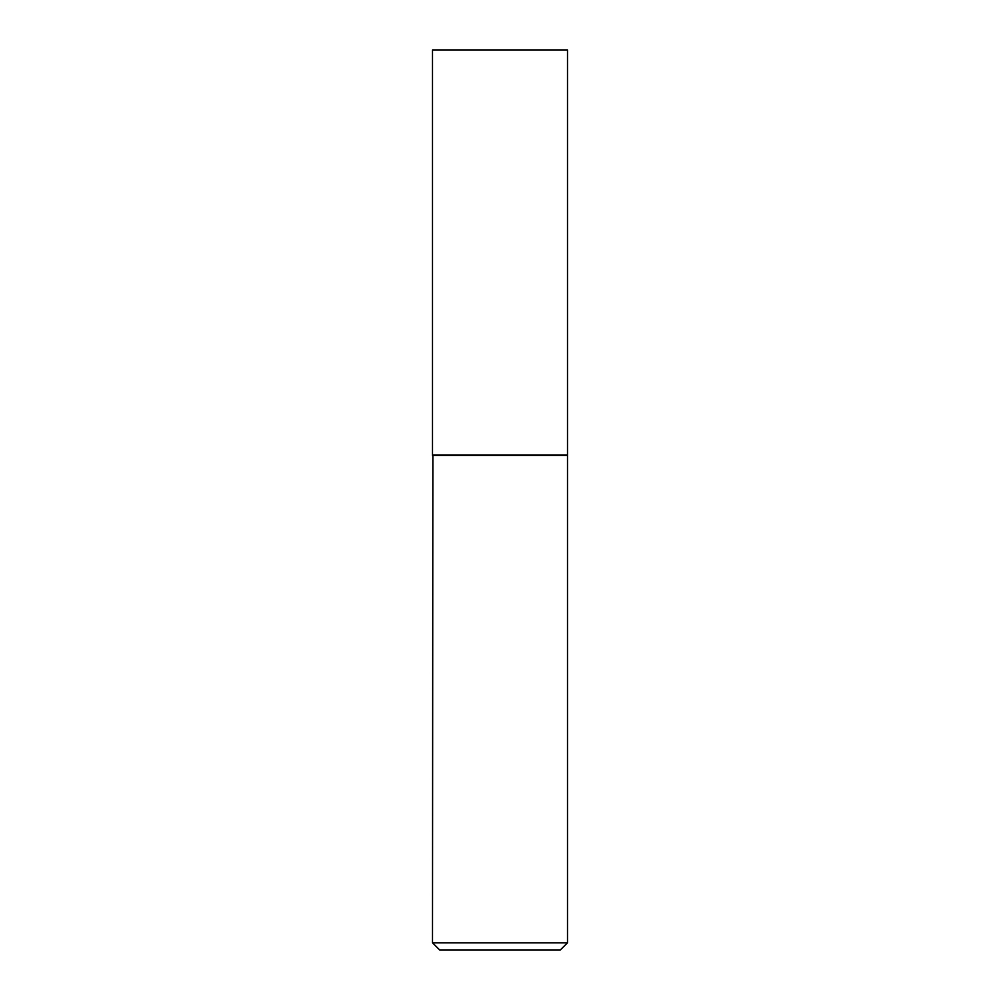 <?xml version="1.0" encoding="UTF-8"?>
<svg xmlns="http://www.w3.org/2000/svg" width="1000" height="1000" viewBox="0 0 1000 1000"><rect width="100%" height="100%" fill="white"/><g stroke="black" fill="none" stroke-linecap="round" stroke-linejoin="round"><path stroke-width="1.5" d="M567.5 50L432.5 50L432.5 455L567.5 455L567.5 50M432.863 455L432.5 942.8L567.5 942.8L567.5 455.363L432.5 455.363M567.5 942.8L560.3 950L439.7 950L432.5 942.8"/></g></svg>
